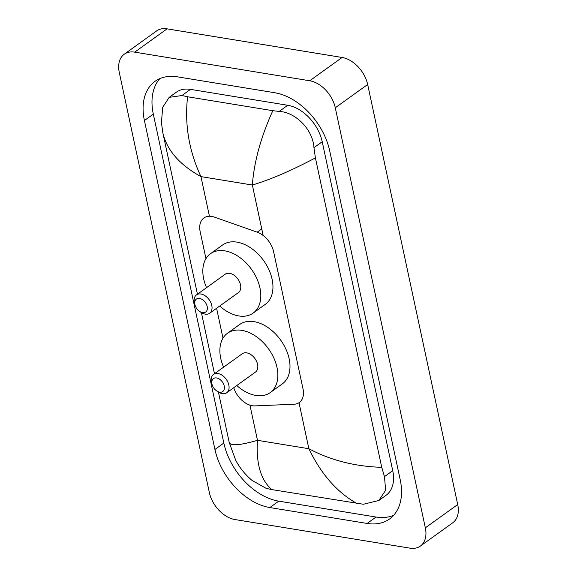 <?xml version="1.0" encoding="UTF-8"?>
<svg xmlns="http://www.w3.org/2000/svg" width="577" height="577" viewBox="0 0 577 577"><rect width="100%" height="100%" fill="white"/><g stroke="black" fill="none" stroke-linecap="round" stroke-linejoin="round"><path stroke-width="0.87" d="M233.743 387.715A19.943 13.184 -125.7 0 0 254.904 405.891L294.061 404.239A19.943 13.184 -125.7 0 0 299.297 402.508A19.943 13.184 -125.7 0 0 303.004 388.833L273.613 251.723A19.943 13.184 -125.7 0 0 257.176 232.17L214.442 217.125A19.943 13.184 -125.7 0 0 211.716 216.425A19.943 13.184 -125.7 0 0 203.876 217.983A19.943 13.184 -125.7 0 0 200.169 231.658L205.953 258.647M216.591 308.277L222.996 338.165M234.889 519.531A26.585 17.584 54.3 0 1 209.343 492.52L119.288 72.464A26.585 17.584 54.3 0 1 124.235 54.231A26.585 17.584 54.3 0 1 134.693 52.146L309.734 80.766A26.585 17.584 54.3 0 1 335.28 107.776L425.336 527.832A26.585 17.584 54.3 0 1 420.388 546.066A26.585 17.584 54.3 0 1 409.93 548.15L234.889 519.531M124.235 54.231L156.612 30.934A26.585 17.584 54.3 0 1 167.07 28.85L342.111 57.469A26.585 17.584 54.3 0 1 367.657 84.48L457.712 504.536A26.585 17.584 54.3 0 1 452.765 522.769L420.388 546.066M274.767 92.746L177.521 76.849A57.166 37.801 -125.7 0 0 155.04 81.328A57.166 37.801 -125.7 0 0 144.409 120.535L214.932 449.476A57.166 37.801 -125.7 0 0 269.856 507.551L367.102 523.447A57.166 37.801 -125.7 0 0 389.583 518.968A57.166 37.801 -125.7 0 0 400.214 479.768L329.691 150.821A57.166 37.801 -125.7 0 0 274.767 92.746M159.843 78.616A57.166 37.801 -125.7 0 0 153.316 114.123L223.833 443.071A57.166 37.801 -125.7 0 0 278.756 501.146L376.009 517.042A57.166 37.801 -125.7 0 0 393.68 515.275M378.858 500.483L386.063 495.297A35.897 23.736 -125.7 0 0 392.735 470.681L322.218 141.74A35.897 23.736 -125.7 0 0 287.728 105.274L190.482 89.37A35.897 23.736 -125.7 0 0 176.367 92.19L169.162 97.376L181.943 95.515L187.59 96.763C184.481 124.25 188.931 150.864 200.947 176.62C179.627 164.82 166.933 150.265 162.88 132.962L161.437 122.742L162.664 107.351L169.162 97.376M315.403 157.896C291.399 170.619 270.375 179.656 252.337 185.022C254.118 161.632 260.948 136.857 272.813 110.697L279.196 111.419C295.359 112.154 312.835 129.226 313.96 147.683L315.403 157.896L381.743 467.334L384.477 476.624L385.631 490.313L378.851 500.483L363.409 504.255L271.81 489.599L266.163 488.358L252.034 480.396C245.268 474.712 239.823 468.005 235.712 460.273L229.235 442.501L218.438 392.129M272.813 110.697L187.59 96.763M357.033 503.533C337.249 492.527 321.194 474.258 308.868 448.726C330.542 460.28 354.833 466.483 381.743 467.334M229.22 442.4C230.367 446.129 239.787 445.437 257.479 440.323C255.957 463.526 260.732 479.956 271.81 489.599M202.577 312.633A7.977 5.272 54.3 0 1 199.483 311.306A7.977 5.272 54.3 0 1 195.084 305.197A7.977 5.272 54.3 0 1 199.534 298.432A7.977 5.272 54.3 0 1 207.201 306.538A7.977 5.272 54.3 0 1 202.577 312.633M195.084 305.197L194.622 303.596A11.302 7.472 54.3 0 1 196.483 294.905A11.302 7.472 54.3 0 1 200.926 294.018A11.302 7.472 54.3 0 1 210.793 302.543A11.302 7.472 54.3 0 1 209.682 313.253A11.302 7.472 54.3 0 1 205.239 314.133A11.302 7.472 54.3 0 1 200.846 312.258L199.483 311.306M209.682 313.253L238.416 292.575A11.302 7.472 -125.7 0 0 239.527 281.864A11.302 7.472 -125.7 0 0 229.66 273.339A11.302 7.472 -125.7 0 0 225.218 274.226L196.483 294.905M206.552 287.656A36.56 24.176 54.3 0 1 210.461 253.729A36.56 24.176 54.3 0 1 224.842 250.858A36.56 24.176 54.3 0 1 256.765 278.431A36.56 24.176 54.3 0 1 253.173 313.073A36.56 24.176 54.3 0 1 238.791 315.936A36.56 24.176 54.3 0 1 219.75 306.005M210.461 253.729L222.607 244.987A36.56 24.176 54.3 0 1 236.981 242.124A36.56 24.176 54.3 0 1 268.904 269.69A36.56 24.176 54.3 0 1 265.312 304.339L253.173 313.073M219.628 392.151A7.977 5.272 54.3 0 1 216.526 390.824A7.977 5.272 54.3 0 1 212.134 384.708A7.977 5.272 54.3 0 1 216.584 377.949A7.977 5.272 54.3 0 1 224.244 386.049A7.977 5.272 54.3 0 1 219.628 392.151M212.134 384.708L211.665 383.114A11.302 7.472 54.3 0 1 213.526 374.423A11.302 7.472 54.3 0 1 217.969 373.535A11.302 7.472 54.3 0 1 227.836 382.053A11.302 7.472 54.3 0 1 226.732 392.764A11.302 7.472 54.3 0 1 222.282 393.651A11.302 7.472 54.3 0 1 217.897 391.769L216.526 390.824M226.732 392.764L255.467 372.086A11.302 7.472 -125.7 0 0 256.57 361.375A11.302 7.472 -125.7 0 0 246.704 352.857A11.302 7.472 -125.7 0 0 242.261 353.744L213.526 374.423M223.602 367.174A36.56 24.176 54.3 0 1 227.511 333.239A36.56 24.176 54.3 0 1 241.886 330.376A36.56 24.176 54.3 0 1 273.808 357.942A36.56 24.176 54.3 0 1 270.216 392.591A36.56 24.176 54.3 0 1 255.842 395.454A36.56 24.176 54.3 0 1 236.801 385.515M227.511 333.239L239.65 324.505A36.56 24.176 54.3 0 1 254.031 321.641A36.56 24.176 54.3 0 1 285.947 349.208A36.56 24.176 54.3 0 1 282.355 383.849L270.216 392.591M261.742 228.881L257.176 232.17M263.155 235.481L252.337 185.022L200.947 176.62L209.444 216.245M299.009 402.71L308.868 448.726L257.479 440.323L249.942 405.141M425.336 527.832L457.712 504.536M335.28 107.776L367.657 84.48M309.734 80.766L342.111 57.469M134.693 52.146L167.07 28.85M223.833 443.071L214.932 449.476M278.756 501.146L269.856 507.551M153.316 114.123L144.409 120.535M376.009 517.042L367.102 523.447M287.728 105.274L279.196 111.419M322.218 141.74L313.96 147.683M392.735 470.681L384.477 476.624M190.482 89.37L181.943 95.515M162.721 132.205L197.449 294.212M201.395 312.611L214.493 373.723"/></g></svg>
